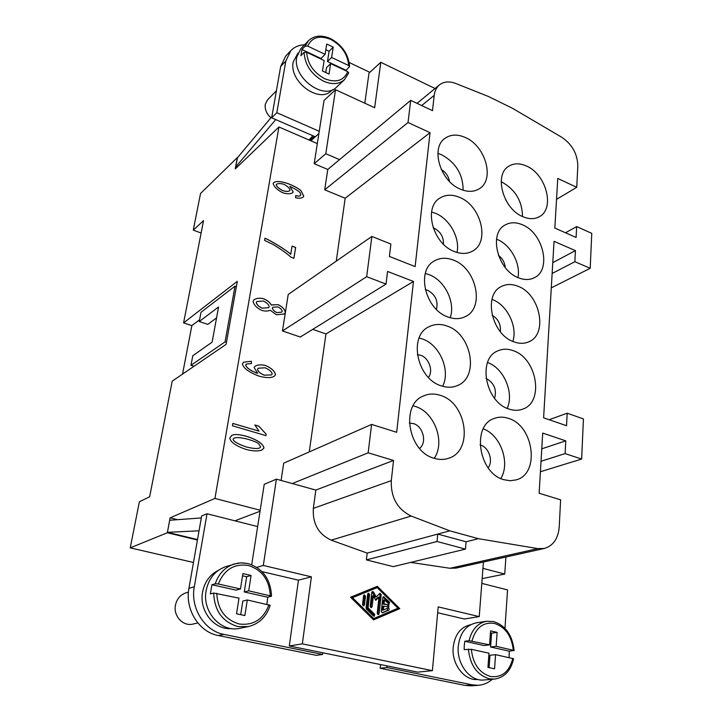 <?xml version="1.0" encoding="UTF-8"?>
<svg xmlns="http://www.w3.org/2000/svg" width="722" height="722" viewBox="0 0 722 722"><rect width="100%" height="100%" fill="white"/><g stroke="black" fill="none" stroke-linecap="round" stroke-linejoin="round"><path stroke-width="1.08" d="M302.347 643.862L289.305 645.955L417.731 672.146L432.406 670.648L302.347 643.862L311.39 576.842L263.304 565.452L276.409 479.164L315.848 490.067L313.33 508.378C312.473 523.576 318.429 534.172 331.217 540.164L367.191 553.097L366.397 559.902L393.246 566.635L465.464 549.108L466.078 541.78L478.397 538.684L449.797 530.832L411.161 516.04C397.362 509.227 390.737 497.422 391.297 480.626L393.544 460.446L368.166 452.82L371.595 424.419L396.676 432.297L413.471 281.472L387.561 271.436L386.026 284.08L366.677 276.697L371.884 236.437L390.891 244.054L389.393 256.436L415.132 266.589L430.041 132.677L408.029 122.523L410.701 100.367L432.496 110.646L434.202 95.358C434.743 90.864 436.476 87.389 439.4 84.934C443.849 81.514 449.301 81.026 455.762 83.472L488.559 96.531L512.467 108.282L561.878 137.342C572.221 144.436 577.537 154.021 577.817 166.096L576.725 187.314L557.763 178.451L554.83 228.062L576.093 237.457L576.652 226.591L591.76 233.35L590.199 268.286L574.865 261.707L575.425 250.624L554.045 241.328L543.603 417.812L566.535 425.709L567.167 413.21L583.439 418.913L581.643 459.048L565.118 453.596L565.768 440.853L542.7 433.092L539.135 493.252L560.615 499.814L559.216 527.024C558.187 538.675 553.205 545.823 544.262 548.467L537.818 548.612L478.397 538.684M177.585 519.678L170.121 517.827L214.939 498.442L260.191 510.246L251.707 564.721M410.71 562.402L450.005 568.277L456.133 568.079L544.262 548.467M483.433 562.005L479.237 616.615L438.2 606.886L432.406 670.648M373.563 619.864L350.558 597.229L377.317 586.336L399.789 608.646L373.563 619.864M373.364 619.666L398.643 608.863L376.352 586.724M399.789 608.646L398.643 608.863M351.388 597.915L372.579 618.763L373.707 618.555L397.939 608.213L377.182 587.609L351.388 597.915L352.489 597.681L373.707 618.555M377.182 587.609L352.489 597.681M388.743 604.946L388.833 607.175L383.815 606.083L383.391 609.991L388.084 608.014C389.338 608.42 389.528 609.151 388.662 610.207L382.434 612.834L381.297 611.489L382.822 597.608L383.535 596.715L389.528 602.13L389.167 604.097L384.483 599.973L384.059 603.854L388.743 604.946L382.931 604.079L383.355 600.199L384.483 599.973M363.59 595.74L364.312 594.838L365.494 596.182L364.475 604.982L363.735 605.893L362.561 604.54L363.59 595.74M366.46 609.106L366.09 608.014L367.697 594.053L368.419 593.159L369.601 594.504L368.076 607.807L374.673 614.305L374.285 616.308L373.5 616.037L366.46 609.106M373.346 595.803L372.11 606.733L371.37 607.644L370.205 606.299L371.794 592.374L372.507 591.48L373.536 592.04L376.135 596.923L380.061 593.267L381.225 594.603L379.122 613.646L378.373 614.566L377.227 613.222L379.014 597.139L375.756 600.325L373.346 595.803L372.227 596.038L370.765 607.536M388.183 607.094L387.606 605.162M384.059 603.854L382.931 604.079M388.553 603.971L388.391 602.356L383.021 597.067M381.974 612.779L387.524 610.424L387.416 608.285M383.391 609.991L382.263 610.198L382.687 606.299L383.815 606.083M363.139 605.785L364.384 596.417L363.807 595.172M373.68 616.182L373.545 614.512L366.966 608.023L368.491 594.738L367.913 593.493M368.076 607.807L366.966 608.023M375.449 599.747L377.886 597.365L379.014 597.139M377.768 614.44L380.097 594.838L379.528 593.61M376.135 596.923L375.016 597.157L372.001 591.832M260.191 510.246L264.234 484.291L276.409 479.164M386.026 284.08L300.289 337.039L282.464 330.929L288.222 294.459L371.884 236.437M336.262 261.138L345.17 198.252L324.71 189.805L327.77 169.453L314.187 163.704L317.319 143.597L278.918 126.982L235.228 168.966L237.529 157.613M214.939 498.442L278.918 126.982M281.093 480.455L283.683 463.19L371.595 424.419M309.251 451.918L325.956 333.943L312.752 329.34M285.37 312.509L284.233 314.034L276.391 314.747L270.181 310.198C267.997 311.263 265.191 311.335 261.779 310.397C256.626 307.915 253.729 304.846 253.079 301.182L254.171 299.639C256.815 298.069 260.037 297.798 263.837 298.836C267.618 300.514 270.109 302.581 271.291 305.027L278.123 304.639C282.419 306.733 284.838 309.35 285.37 312.509L284.215 314.052M233.964 434.662C237.042 434.211 241.726 434.906 248.007 436.738C257.808 440.185 263.133 443.931 263.981 447.983L262.068 449.95C258.35 451.44 252.971 451.259 245.922 449.4C236.031 445.979 230.625 442.216 229.713 438.092L231.744 435.348L233.919 434.68C236.997 434.238 241.671 434.933 247.953 436.765C257.763 440.203 263.088 443.949 263.936 448.001L262.041 449.959M242.393 363.798L243.693 362.155L251.427 361.253L251.418 363.545L246.401 364.032L245.697 364.917C246.509 367.769 250.227 370.485 256.861 373.084L257.664 373.31L254.09 367.516L255.245 366.099C257.944 364.664 261.4 364.466 265.597 365.512C271.553 368.175 274.874 371.261 275.542 374.781L274.18 376.361C270.885 378.093 265.795 378.003 258.909 376.09C248.684 372.11 243.179 368.012 242.393 363.798M290.749 254.297L292.058 246.094L295.641 247.456L293.935 258.296L291.029 257.194C286.264 253.025 280.253 248.765 272.988 244.415L264.577 240.372L264.938 238.242C270.109 240.092 286.851 250.426 290.749 254.297L290.704 254.334C286.815 250.471 270.145 240.182 264.929 238.287M303.745 196.131L303.114 197.142C301.327 198.342 298.827 198.523 295.614 197.684L295.641 195.59L298.908 196.131L300.307 195.653L300.785 194.787L300.081 192.72C298.348 190.834 294.928 188.731 289.82 186.402L293.177 191.926L292.681 192.711C290.406 194.11 287.067 194.11 282.663 192.729C277.149 189.85 273.99 186.772 273.169 183.487L273.683 182.612C276.282 180.834 281.291 181.258 288.728 183.866C294.495 186.222 298.583 188.505 301.002 190.707L303.745 196.131L303.096 197.16M265.931 435.637L232.412 425.772L232.818 423.408L258.99 431.133L254.848 424.978L258.783 426.142L266.174 434.121L265.931 435.637M231.717 435.366L233.919 434.68M233.089 439.102C233.224 441.35 237.619 443.967 246.283 446.954C253.106 448.66 257.592 448.967 259.749 447.884L260.633 446.981L258.675 443.669C256.77 442.27 253.088 440.781 247.601 439.184C240.625 437.424 236.058 437.117 233.892 438.254L233.134 439.075C233.269 441.322 237.664 443.94 246.328 446.936C253.151 448.642 257.637 448.949 259.794 447.857L259.749 447.884M233.847 438.281L233.134 439.075M251.427 361.253L243.666 362.173M255.218 366.117C257.925 364.691 261.373 364.502 265.552 365.54C271.508 368.202 274.82 371.288 275.497 374.808L274.161 376.37M257.664 373.31L256.815 373.112C250.182 370.512 246.464 367.796 245.651 364.944L246.382 364.05M251.373 363.536L251.382 361.289M264.198 375.178L271.445 374.935L272.239 374.014C271.698 371.749 269.315 369.673 265.1 367.787L258.35 368.202L257.483 369.24C257.889 371.46 260.137 373.436 264.198 375.178L271.445 374.935M258.305 368.229L257.528 369.213C257.944 371.433 260.182 373.409 264.243 375.151M293.899 258.277L295.596 247.493L292.049 246.139M273.665 182.63C276.273 180.879 281.282 181.303 288.683 183.902C294.45 186.267 298.538 188.541 300.957 190.743L303.7 196.167M289.82 186.402L293.132 191.962L292.663 192.729M298.908 196.131L300.262 195.689M295.641 195.644L298.863 196.176M276.481 184.272L276.183 184.724C276.643 186.664 278.827 188.632 282.726 190.635C285.849 191.655 288.15 191.7 289.63 190.77L290 190.211C289.567 188.189 287.582 186.24 284.035 184.372C280.813 183.343 278.304 183.298 276.499 184.254L276.228 184.679C276.688 186.628 278.873 188.595 282.771 190.59C285.894 191.61 288.195 191.655 289.675 190.734L289.63 190.77M271.291 305.027L271.246 305.063C270.064 302.608 267.573 300.551 263.792 298.863C260.01 297.834 256.797 298.096 254.153 299.657M271.472 304.883L278.078 304.675C282.374 306.76 284.793 309.386 285.325 312.545M272.925 307.229L272.338 308.023C272.681 309.801 274.143 311.317 276.725 312.563L281.625 312.193L282.23 311.435C281.86 309.648 280.425 308.141 277.907 306.904L272.943 307.22L272.384 307.996C272.726 309.774 274.198 311.281 276.77 312.527L281.625 312.193M256.933 301.498L256.301 302.347C256.725 304.567 258.656 306.498 262.104 308.15L268.548 307.716L269.216 306.805C268.783 304.603 266.851 302.68 263.44 301.047L256.933 301.498L256.256 302.374C256.68 304.594 258.611 306.534 262.059 308.177L268.521 307.734M265.895 435.619L266.174 434.121M258.783 426.142L266.12 434.139M258.738 426.17L254.866 425.014M258.99 431.133L232.809 423.444M317.319 143.597L324.034 100.475L335.522 89.718L325.803 153.732L339.548 159.634L410.701 100.367M314.187 163.704L325.803 153.732M435.05 88.508L380.792 62.291L374.655 107.74L335.522 89.718M482.946 568.358L504.741 574.044L482.152 578.638M505.923 556.996L504.741 574.044M364.809 103.201L368.996 73.102L380.792 62.291M327.77 169.453L339.548 159.634M556.527 199.344L576.725 187.314M479.237 616.615L464.318 618.989L437.667 612.752M289.305 645.955L298.457 580.163L311.39 576.842M256.824 567.357L263.304 565.452M298.457 580.163L262.005 571.634M322.842 652.796L322.635 654.457L223.955 634.412C204.552 631.01 190.139 607.906 194.308 586.742L207.015 513.757L257.646 526.582M231.419 628.573C214.317 630.207 198.839 610.74 202.584 592.094C204.633 581.878 209.894 574.631 218.36 570.353M315.848 490.067L393.544 460.446M292.257 483.541L368.166 452.82M366.397 559.902L437.045 541.491L465.464 549.108M466.078 541.78L437.74 534.081L437.045 541.491M449.797 530.832L367.191 553.097M549.144 419.717L567.167 413.21M540.408 471.728L581.643 459.048M541.031 461.277L565.118 453.596M541.762 448.822L565.768 440.853M565.488 232.773L576.652 226.591M551.292 287.861L590.199 268.286M552.14 273.476L574.865 261.707M552.781 262.618L575.425 250.624M413.471 281.472L325.956 333.943M282.464 330.929L366.677 276.697M309.783 140.339L314.241 136.341M345.17 198.252L430.041 132.677M324.71 189.805L408.029 122.523M509.055 409.076C485.346 402.334 477.197 358.581 497.801 350.883C502.593 348.753 507.747 348.69 513.243 350.684C536.951 358.157 544.487 402.1 522.8 409.103C518.513 410.71 513.929 410.701 509.055 409.076M513.883 341.84C491.691 334.737 482.892 294.666 501.384 286.499C506.384 283.954 511.88 283.863 517.873 286.21C540.074 293.989 548.296 334.187 528.856 341.786C524.298 343.798 519.308 343.816 513.883 341.84M518.477 277.789C497.62 270.389 488.388 233.441 505.021 225.038C510.12 222.141 515.878 222.042 522.286 224.732C543.17 232.764 551.852 269.757 534.397 277.69C529.677 280.073 524.371 280.1 518.477 277.789M522.863 216.69C503.171 209.055 493.677 174.769 508.676 166.304C513.811 163.109 519.75 163.019 526.5 166.042C546.22 174.264 555.2 208.541 539.478 216.618C534.686 219.308 529.145 219.335 522.863 216.69M434.274 458.326C407.966 451.755 400.25 404.401 423.615 395.891C428.895 393.607 434.491 393.436 440.384 395.376C466.791 402.804 473.65 450.663 448.822 458.19C444.22 459.806 439.373 459.851 434.274 458.326M441.313 385.855C416.901 378.86 408.192 335.974 428.913 326.786C434.5 323.943 440.564 323.709 447.117 326.064C471.619 333.862 479.543 377.11 457.549 385.512C452.541 387.669 447.135 387.786 441.313 385.855M447.992 317.012C425.213 309.666 415.863 270.506 434.283 260.976C440.023 257.664 446.431 257.393 453.506 260.146C476.376 268.232 485.013 307.644 465.491 316.534C460.248 319.169 454.409 319.332 447.992 317.012M454.346 251.536C432.974 243.892 423.236 207.855 439.671 198.225C445.447 194.534 452.089 194.245 459.598 197.377C481.051 205.689 490.139 241.888 472.766 250.994C467.396 254.045 461.25 254.225 454.346 251.536M503.974 479.733C478.533 473.433 471.331 425.339 494.308 418.426C498.776 416.756 503.469 416.729 508.387 418.363C533.82 425.448 540.354 473.822 516.149 479.886L510.201 480.735L503.974 479.733M460.392 189.173C440.249 181.294 430.285 147.884 445.014 138.317C450.763 134.319 457.558 134.057 465.401 137.532C485.626 146.034 494.985 179.534 479.444 188.659C474.047 192.043 467.703 192.214 460.392 189.173M463.118 190.202C463.091 174.562 455.997 162.775 441.819 154.851L437.884 153.416M456.99 252.465C460.266 238.251 449.77 219.01 435.637 213.369L431.575 212.015M450.194 317.743C455.717 302.653 444.824 280.371 429.157 274.667L425.312 273.476M442.649 386.279C450.844 370.476 439.716 344.629 422.361 338.943L419.13 338.004M434.256 458.317C445.582 442.026 434.473 411.982 415.222 406.432L413.065 405.827M522.502 216.528C522.25 201.14 515.391 189.66 501.925 182.079L501.185 181.754M517.954 277.564C520.824 263.593 510.634 244.812 497.277 239.496L496.528 239.19M512.855 341.425C517.773 326.615 507.169 304.91 492.413 299.549L491.98 299.386M507.169 408.345C514.434 392.894 503.721 367.985 487.54 362.525M494.588 398.345C496.926 389.501 494.083 382.85 486.05 378.409M500.337 331.705C501.014 324.521 498.279 319.016 492.142 315.198M505.238 267.528C504.741 262.465 502.476 258.395 498.424 255.326M508.712 204.732L505.517 199.516M419.509 448.407C427.298 442.803 423.173 426.197 413.417 423.57L409.32 423.092M428.417 377.407C433.633 371.063 428.967 357.85 420.637 355.26L417.334 354.637M436.422 309.431C438.416 301.029 435.447 294.621 427.514 290.208L425.267 289.603M443.479 244.244C443.705 237.006 440.564 231.654 434.066 228.197L433.191 227.872M500.824 478.524C510.571 462.919 500.572 434.906 483.244 428.841M488.117 467.811C493.523 461.286 488.911 447.369 480.617 445.113L480.049 444.942M449.49 181.457C448.533 176.213 445.79 172.224 441.268 169.48M304.603 44.764C298.998 44.999 294.423 46.948 290.858 50.621L285.813 61.054L276.824 112.695L319.232 131.296M276.824 112.695L271.652 117.803L280.678 66.46L285.704 56.072L290.858 50.621M315.288 136.801L271.652 117.803M276.4 90.791L267.51 99.862L265.272 104.338C264.667 109.275 266.535 113.769 270.876 117.812M271.851 116.648L237.303 157.874L235.589 167.098L275.75 119.581M236.699 167.549L235.589 167.098M312.888 135.754L309.034 140.014M369.835 72.335L349.204 62.507M332.291 89.835L331.434 90.638C319.259 103.995 288.782 81.541 293.213 62.011L297.906 53.157M330.658 63.608L329.033 74.059L322.472 70.991L324.133 60.531L306.642 52.282L304.061 52.426L300.921 55.675L301.958 49.511L305.09 46.235L307.671 46.091L325.108 54.367L326.741 44.042L333.221 47.147L331.615 57.453L348.681 65.549L349.592 66.532C348.609 54.484 342.354 45.215 330.847 38.735C321.669 34.683 314.169 35.378 308.357 40.838L300.785 48.762L296.76 57.083C292.166 77.434 323.952 100.954 336.614 87.064L344.52 79.646L348.69 72.904L347.769 71.677L330.658 63.608L326.515 67.669L325.748 72.525M325.839 49.728L329.088 51.28L327.472 61.55L346.082 70.323L346.073 70.873M301.958 49.511L320.992 58.491L325.108 54.367M333.221 47.147L329.088 51.28M331.615 57.453L327.472 61.55M349.592 66.532L346.082 70.323M270.172 605.325L247.294 599.973L244.866 615.559L236.536 613.781L239.009 598.15L213.694 593.042C214.425 610.749 222.484 621.922 237.881 626.552L248.314 626.588L239.903 628.293C221.085 632.95 201.853 611.642 206.149 590.578C208.73 578.331 215.337 570.317 225.977 566.553L237.971 563.142L242.89 562.88L247.79 563.566M240.462 588.962L236.058 590.136L211.916 584.739L215.237 583.791L218.333 583.99L240.462 588.962L242.899 573.584L251.094 575.479L248.711 590.813L271.517 596.155L267.736 597.211L266.896 604.287M213.694 593.042L210.364 593.944L211.916 584.739M247.294 599.973L242.836 601.065L240.697 614.675M267.736 597.211L244.262 591.968L246.653 576.743L242.547 575.795M248.711 590.813L244.262 591.968M251.094 575.479L246.653 576.743M465.23 685.44L471.502 685.828L478.677 685.268L472.378 684.871L386.848 667.498L380.16 668.247L465.23 685.44L472.378 684.871M380.557 664.565L380.16 668.247M386.848 667.498L387.019 665.883M492.314 679.267C488.298 682.822 483.749 684.826 478.677 685.268M481.791 583.385L507.566 589.91L504.958 628.321M477.802 679.438L477.756 679.438C464.445 681.144 451.349 663.951 453.199 647.074C454.923 634.394 460.708 626.958 470.554 624.756L470.6 624.747M493.37 621.561L486.574 621.263L476.294 622.833C466.051 625.135 460.049 632.905 458.28 646.136C456.367 663.762 470.031 681.739 483.893 679.98L494.399 679.095C504.434 677.579 510.824 670.801 513.577 658.744L495.563 654.646L489.985 655.269L489.092 667.624M495.563 654.646L494.561 668.789L487.946 667.381L488.974 653.193L471.349 649.313L464.174 649.61L464.273 645.369L464.851 641.253L469.092 640.685L489.588 644.854L484.047 645.54L464.851 641.253M489.588 644.854L490.599 630.875L497.124 632.382L496.149 646.325L514.1 650.477L509.308 651.181L509.055 657.616M496.149 646.325L490.59 647.002L509.308 651.181M497.124 632.382L491.583 633.149L490.59 647.002M490.455 632.887L491.583 633.149M322.635 654.457L316.335 655.341L218.306 635.531C199.037 632.165 184.769 609.296 188.938 588.313L201.655 515.959L207.015 513.757M197.846 622.96L192.964 624.07C183.144 626.714 173.145 615.983 175.446 605.198C176.854 598.827 180.41 594.693 186.123 592.798L188.433 592.13M197.503 539.578L167.432 532.322L169.679 520.255L201.303 517.945M199.046 530.805L167.432 532.322M260.037 511.239L234.912 520.824M197.422 540.011L167.342 532.755L170.121 517.827M310.83 140.799L318.871 133.588M193.478 562.474L130.24 547.863L167.342 532.755M201.122 233.053L193.27 230.119L200.535 193.496L237.357 157.549M130.24 547.863L139.373 501.799L149.662 496.754L172.224 381.135L226.103 344.376L237.321 281.345L183.587 322.878L191.853 325.622L182.549 374.086M193.27 230.119L203.541 220.625L183.587 322.878M199.606 319.756L191.853 325.622M199.263 321.525L218.558 306.976L212.115 342.165L192.783 355.738L190.978 365.296L225.074 341.858L235.011 286.156L201.023 312.265L199.263 321.525L207.783 324.377L216.564 317.897M190.978 365.296L194.028 366.262M225.074 341.858L226.473 342.318M235.011 286.156L236.374 286.643M389.528 602.13L388.391 602.356M384.33 596.977L383.202 597.211M388.662 610.207L387.524 610.424M365.494 596.182L364.384 596.417M364.475 604.982L363.365 605.207M374.673 614.305L373.545 614.512M369.601 594.504L368.491 594.738M372.11 606.733L370.991 606.958M379.122 613.646L377.994 613.862M381.225 594.603L380.097 594.838M373.536 592.04L372.417 592.284M313.33 508.378L391.297 480.626M331.217 540.164L411.161 516.04M450.005 568.277L537.818 548.612M421.693 105.547L434.202 95.358M285.813 61.054L280.678 66.46M304.061 52.426C304.955 65.034 311.48 74.637 323.609 81.225C332.12 84.844 339.087 84.312 344.52 79.646M306.642 52.282C307.59 63.888 313.637 72.714 324.783 78.77C336.091 83.102 343.753 80.738 347.769 71.677M308.357 40.838L305.09 46.235M348.681 65.549C347.679 54.249 341.768 45.576 330.938 39.52C319.783 34.945 312.021 37.138 307.671 46.091M268.927 604.738C263.53 619.268 253.63 625.685 239.244 624.007C225.102 619.765 217.62 609.512 216.79 593.258M218.333 583.99C224.253 569.487 234.28 563.322 248.422 565.506C262.068 569.902 269.351 579.956 270.272 595.65M215.237 583.791C218.676 573.719 224.975 567.131 234.118 564.017L241.049 562.853L248.043 563.566C262.799 568.34 270.624 579.206 271.526 596.155M514.1 650.477C512.385 635.161 505.581 625.532 493.704 621.588L486.574 621.263C477.621 623.095 471.791 629.566 469.092 640.685M513.315 650.17C511.69 635.974 505.4 627.057 494.453 623.42C483.262 621.813 475.78 627.644 472.007 640.91M468.425 649.087C470.022 665.052 476.962 674.953 489.254 678.77L494.399 679.095M471.349 649.313C472.937 663.969 479.372 673.048 490.653 676.541C501.998 677.741 509.371 671.704 512.782 658.437M194.308 586.742L188.938 588.313M223.955 634.412L218.306 635.531M417.018 103.345L439.4 84.934M248.314 626.588C259.198 623.889 266.499 616.787 270.19 605.253"/></g></svg>
